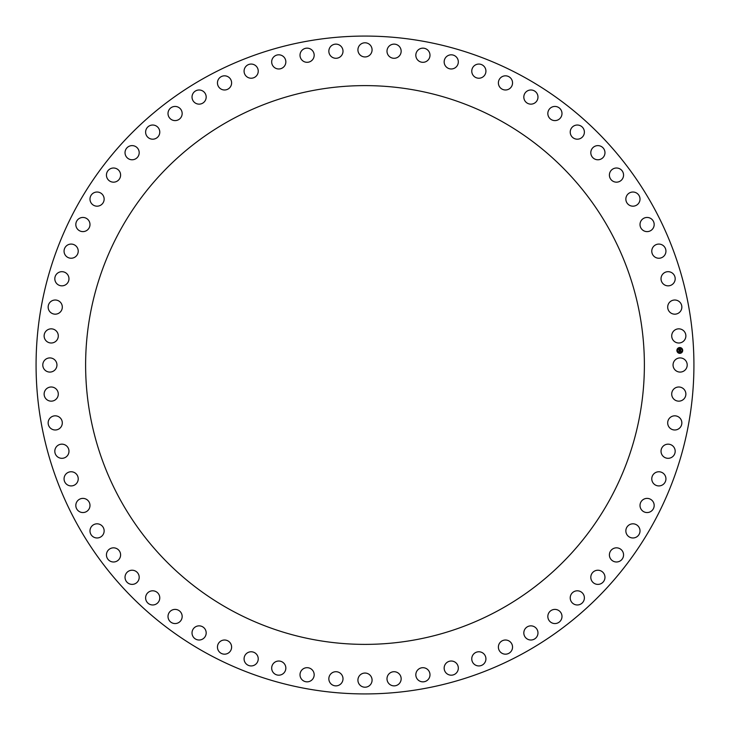 <?xml version="1.0" encoding="UTF-8"?>
<svg xmlns="http://www.w3.org/2000/svg" width="730" height="730" viewBox="0 0 730 730"><rect width="100%" height="100%" fill="white"/><g stroke="black" fill="none" stroke-linecap="round" stroke-linejoin="round"><path stroke-width="0.55" stroke-dasharray="3.65 2.74" d="M686.346 368.394A7.081 7.081 0 0 0 683.526 358.786A7.081 7.081 0 0 0 673.918 361.605A7.081 7.081 0 0 0 676.737 371.214A7.081 7.081 0 0 0 686.346 368.394M653.66 207.302A328.929 328.929 0 0 0 207.302 76.34A328.929 328.929 0 0 0 76.34 522.698A328.929 328.929 0 0 0 522.698 653.66A328.929 328.929 0 0 0 653.66 207.302M119.82 231.054A279.38 279.38 0 0 0 231.054 610.18A279.38 279.38 0 0 0 610.18 498.946A279.38 279.38 0 0 0 498.946 119.82A279.38 279.38 0 0 0 119.82 231.054M685.288 338.729A7.081 7.081 0 0 0 681.601 329.422A7.081 7.081 0 0 0 672.293 333.117A7.081 7.081 0 0 0 675.98 342.425A7.081 7.081 0 0 0 685.288 338.729M681.501 309.292A7.081 7.081 0 0 0 676.966 300.358A7.081 7.081 0 0 0 668.041 304.903A7.081 7.081 0 0 0 672.576 313.827A7.081 7.081 0 0 0 681.501 309.292M675.013 280.32A7.081 7.081 0 0 0 669.665 271.852A7.081 7.081 0 0 0 661.197 277.19A7.081 7.081 0 0 0 666.536 285.667A7.081 7.081 0 0 0 675.013 280.32M665.879 252.078A7.081 7.081 0 0 0 659.774 244.139A7.081 7.081 0 0 0 651.835 250.235A7.081 7.081 0 0 0 657.931 258.183A7.081 7.081 0 0 0 665.879 252.078M654.171 224.804A7.081 7.081 0 0 0 647.364 217.458A7.081 7.081 0 0 0 640.018 224.265A7.081 7.081 0 0 0 646.826 231.611A7.081 7.081 0 0 0 654.171 224.804M640 198.715A7.081 7.081 0 0 0 632.545 192.036A7.081 7.081 0 0 0 625.865 199.491A7.081 7.081 0 0 0 633.321 206.17A7.081 7.081 0 0 0 640 198.715M623.484 174.05A7.081 7.081 0 0 0 615.445 168.082A7.081 7.081 0 0 0 609.477 176.122A7.081 7.081 0 0 0 617.516 182.089A7.081 7.081 0 0 0 623.484 174.05M604.769 151.019A7.081 7.081 0 0 0 596.209 145.817A7.081 7.081 0 0 0 591.008 154.377A7.081 7.081 0 0 0 599.567 159.578A7.081 7.081 0 0 0 604.769 151.019M584 129.803A7.081 7.081 0 0 0 575.003 125.414A7.081 7.081 0 0 0 570.614 134.42A7.081 7.081 0 0 0 579.611 138.81A7.081 7.081 0 0 0 584 129.803M561.361 110.604A7.081 7.081 0 0 0 551.999 107.064A7.081 7.081 0 0 0 548.458 116.426A7.081 7.081 0 0 0 557.82 119.975A7.081 7.081 0 0 0 561.361 110.604M537.052 93.568A7.081 7.081 0 0 0 527.398 90.912A7.081 7.081 0 0 0 524.742 100.567A7.081 7.081 0 0 0 534.396 103.222A7.081 7.081 0 0 0 537.052 93.568M511.274 78.849A7.081 7.081 0 0 0 501.419 77.097A7.081 7.081 0 0 0 499.658 86.952A7.081 7.081 0 0 0 509.522 88.713A7.081 7.081 0 0 0 511.274 78.849M484.255 66.576A7.081 7.081 0 0 0 474.272 65.737A7.081 7.081 0 0 0 473.432 75.71A7.081 7.081 0 0 0 483.406 76.559A7.081 7.081 0 0 0 484.255 66.576M456.204 56.849A7.081 7.081 0 0 0 446.194 56.931A7.081 7.081 0 0 0 446.276 66.941A7.081 7.081 0 0 0 456.286 66.859A7.081 7.081 0 0 0 456.204 56.849M427.388 49.75A7.081 7.081 0 0 0 417.423 50.753A7.081 7.081 0 0 0 418.427 60.718A7.081 7.081 0 0 0 428.391 59.714A7.081 7.081 0 0 0 427.388 49.75M398.032 45.333A7.081 7.081 0 0 0 388.205 47.258A7.081 7.081 0 0 0 390.121 57.086A7.081 7.081 0 0 0 399.949 55.161A7.081 7.081 0 0 0 398.032 45.333M368.394 43.654A7.081 7.081 0 0 0 358.786 46.474A7.081 7.081 0 0 0 361.605 56.082A7.081 7.081 0 0 0 371.214 53.263A7.081 7.081 0 0 0 368.394 43.654M338.729 44.712A7.081 7.081 0 0 0 329.422 48.399A7.081 7.081 0 0 0 333.117 57.706A7.081 7.081 0 0 0 342.425 54.02A7.081 7.081 0 0 0 338.729 44.712M309.292 48.499A7.081 7.081 0 0 0 300.358 53.034A7.081 7.081 0 0 0 304.903 61.959A7.081 7.081 0 0 0 313.827 57.424A7.081 7.081 0 0 0 309.292 48.499M280.32 54.987A7.081 7.081 0 0 0 271.852 60.335A7.081 7.081 0 0 0 277.19 68.803A7.081 7.081 0 0 0 285.667 63.464A7.081 7.081 0 0 0 280.32 54.987M252.078 64.121A7.081 7.081 0 0 0 244.139 70.226A7.081 7.081 0 0 0 250.235 78.165A7.081 7.081 0 0 0 258.183 72.069A7.081 7.081 0 0 0 252.078 64.121M224.804 75.829A7.081 7.081 0 0 0 217.458 82.636A7.081 7.081 0 0 0 224.265 89.982A7.081 7.081 0 0 0 231.611 83.174A7.081 7.081 0 0 0 224.804 75.829M198.715 90A7.081 7.081 0 0 0 192.036 97.455A7.081 7.081 0 0 0 199.491 104.135A7.081 7.081 0 0 0 206.17 96.679A7.081 7.081 0 0 0 198.715 90M174.05 106.516A7.081 7.081 0 0 0 168.082 114.555A7.081 7.081 0 0 0 176.122 120.523A7.081 7.081 0 0 0 182.089 112.484A7.081 7.081 0 0 0 174.05 106.516M151.019 125.232A7.081 7.081 0 0 0 145.817 133.791A7.081 7.081 0 0 0 154.377 138.992A7.081 7.081 0 0 0 159.578 130.433A7.081 7.081 0 0 0 151.019 125.232M129.803 146A7.081 7.081 0 0 0 125.414 154.997A7.081 7.081 0 0 0 134.42 159.386A7.081 7.081 0 0 0 138.81 150.389A7.081 7.081 0 0 0 129.803 146M110.604 168.639A7.081 7.081 0 0 0 107.064 178.001A7.081 7.081 0 0 0 116.426 181.542A7.081 7.081 0 0 0 119.975 172.18A7.081 7.081 0 0 0 110.604 168.639M93.568 192.948A7.081 7.081 0 0 0 90.912 202.602A7.081 7.081 0 0 0 100.567 205.258A7.081 7.081 0 0 0 103.222 195.603A7.081 7.081 0 0 0 93.568 192.948M78.849 218.726A7.081 7.081 0 0 0 77.097 228.581A7.081 7.081 0 0 0 86.952 230.342A7.081 7.081 0 0 0 88.713 220.478A7.081 7.081 0 0 0 78.849 218.726M66.576 245.745A7.081 7.081 0 0 0 65.737 255.728A7.081 7.081 0 0 0 75.71 256.568A7.081 7.081 0 0 0 76.559 246.594A7.081 7.081 0 0 0 66.576 245.745M56.849 273.796A7.081 7.081 0 0 0 56.931 283.806A7.081 7.081 0 0 0 66.941 283.724A7.081 7.081 0 0 0 66.859 273.713A7.081 7.081 0 0 0 56.849 273.796M49.75 302.612A7.081 7.081 0 0 0 50.753 312.577A7.081 7.081 0 0 0 60.718 311.573A7.081 7.081 0 0 0 59.714 301.609A7.081 7.081 0 0 0 49.75 302.612M45.333 331.968A7.081 7.081 0 0 0 47.258 341.795A7.081 7.081 0 0 0 57.086 339.879A7.081 7.081 0 0 0 55.161 330.051A7.081 7.081 0 0 0 45.333 331.968M43.654 361.605A7.081 7.081 0 0 0 46.474 371.214A7.081 7.081 0 0 0 56.082 368.394A7.081 7.081 0 0 0 53.263 358.786A7.081 7.081 0 0 0 43.654 361.605M44.712 391.271A7.081 7.081 0 0 0 48.399 400.578A7.081 7.081 0 0 0 57.706 396.883A7.081 7.081 0 0 0 54.02 387.575A7.081 7.081 0 0 0 44.712 391.271M48.499 420.708A7.081 7.081 0 0 0 53.034 429.641A7.081 7.081 0 0 0 61.959 425.097A7.081 7.081 0 0 0 57.424 416.173A7.081 7.081 0 0 0 48.499 420.708M54.987 449.68A7.081 7.081 0 0 0 60.335 458.148A7.081 7.081 0 0 0 68.803 452.81A7.081 7.081 0 0 0 63.464 444.333A7.081 7.081 0 0 0 54.987 449.68M64.121 477.922A7.081 7.081 0 0 0 70.226 485.861A7.081 7.081 0 0 0 78.165 479.765A7.081 7.081 0 0 0 72.069 471.817A7.081 7.081 0 0 0 64.121 477.922M75.829 505.196A7.081 7.081 0 0 0 82.636 512.542A7.081 7.081 0 0 0 89.982 505.735A7.081 7.081 0 0 0 83.174 498.389A7.081 7.081 0 0 0 75.829 505.196M90 531.285A7.081 7.081 0 0 0 97.455 537.964A7.081 7.081 0 0 0 104.135 530.509A7.081 7.081 0 0 0 96.679 523.83A7.081 7.081 0 0 0 90 531.285M106.516 555.95A7.081 7.081 0 0 0 114.555 561.917A7.081 7.081 0 0 0 120.523 553.878A7.081 7.081 0 0 0 112.484 547.911A7.081 7.081 0 0 0 106.516 555.95M125.232 578.981A7.081 7.081 0 0 0 133.791 584.183A7.081 7.081 0 0 0 138.992 575.623A7.081 7.081 0 0 0 130.433 570.422A7.081 7.081 0 0 0 125.232 578.981M146 600.197A7.081 7.081 0 0 0 154.997 604.586A7.081 7.081 0 0 0 159.386 595.58A7.081 7.081 0 0 0 150.389 591.19A7.081 7.081 0 0 0 146 600.197M168.639 619.396A7.081 7.081 0 0 0 178.001 622.936A7.081 7.081 0 0 0 181.542 613.574A7.081 7.081 0 0 0 172.18 610.024A7.081 7.081 0 0 0 168.639 619.396M192.948 636.432A7.081 7.081 0 0 0 202.602 639.088A7.081 7.081 0 0 0 205.258 629.433A7.081 7.081 0 0 0 195.603 626.778A7.081 7.081 0 0 0 192.948 636.432M218.726 651.151A7.081 7.081 0 0 0 228.581 652.903A7.081 7.081 0 0 0 230.342 643.048A7.081 7.081 0 0 0 220.478 641.287A7.081 7.081 0 0 0 218.726 651.151M245.745 663.424A7.081 7.081 0 0 0 255.728 664.264A7.081 7.081 0 0 0 256.568 654.29A7.081 7.081 0 0 0 246.594 653.441A7.081 7.081 0 0 0 245.745 663.424M273.796 673.151A7.081 7.081 0 0 0 283.806 673.069A7.081 7.081 0 0 0 283.724 663.059A7.081 7.081 0 0 0 273.713 663.141A7.081 7.081 0 0 0 273.796 673.151M302.612 680.25A7.081 7.081 0 0 0 312.577 679.247A7.081 7.081 0 0 0 311.573 669.282A7.081 7.081 0 0 0 301.609 670.286A7.081 7.081 0 0 0 302.612 680.25M331.968 684.667A7.081 7.081 0 0 0 341.795 682.742A7.081 7.081 0 0 0 339.879 672.914A7.081 7.081 0 0 0 330.051 674.839A7.081 7.081 0 0 0 331.968 684.667M361.605 686.346A7.081 7.081 0 0 0 371.214 683.526A7.081 7.081 0 0 0 368.394 673.918A7.081 7.081 0 0 0 358.786 676.737A7.081 7.081 0 0 0 361.605 686.346M391.271 685.288A7.081 7.081 0 0 0 400.578 681.601A7.081 7.081 0 0 0 396.883 672.293A7.081 7.081 0 0 0 387.575 675.98A7.081 7.081 0 0 0 391.271 685.288M420.708 681.501A7.081 7.081 0 0 0 429.641 676.966A7.081 7.081 0 0 0 425.097 668.041A7.081 7.081 0 0 0 416.173 672.576A7.081 7.081 0 0 0 420.708 681.501M449.68 675.013A7.081 7.081 0 0 0 458.148 669.665A7.081 7.081 0 0 0 452.81 661.197A7.081 7.081 0 0 0 444.333 666.536A7.081 7.081 0 0 0 449.68 675.013M477.922 665.879A7.081 7.081 0 0 0 485.861 659.774A7.081 7.081 0 0 0 479.765 651.835A7.081 7.081 0 0 0 471.817 657.931A7.081 7.081 0 0 0 477.922 665.879M505.196 654.171A7.081 7.081 0 0 0 512.542 647.364A7.081 7.081 0 0 0 505.735 640.018A7.081 7.081 0 0 0 498.389 646.826A7.081 7.081 0 0 0 505.196 654.171M531.285 640A7.081 7.081 0 0 0 537.964 632.545A7.081 7.081 0 0 0 530.509 625.865A7.081 7.081 0 0 0 523.83 633.321A7.081 7.081 0 0 0 531.285 640M555.95 623.484A7.081 7.081 0 0 0 561.917 615.445A7.081 7.081 0 0 0 553.878 609.477A7.081 7.081 0 0 0 547.911 617.516A7.081 7.081 0 0 0 555.95 623.484M578.981 604.769A7.081 7.081 0 0 0 584.183 596.209A7.081 7.081 0 0 0 575.623 591.008A7.081 7.081 0 0 0 570.422 599.567A7.081 7.081 0 0 0 578.981 604.769M600.197 584A7.081 7.081 0 0 0 604.586 575.003A7.081 7.081 0 0 0 595.58 570.614A7.081 7.081 0 0 0 591.19 579.611A7.081 7.081 0 0 0 600.197 584M619.396 561.361A7.081 7.081 0 0 0 622.936 551.999A7.081 7.081 0 0 0 613.574 548.458A7.081 7.081 0 0 0 610.024 557.82A7.081 7.081 0 0 0 619.396 561.361M636.432 537.052A7.081 7.081 0 0 0 639.088 527.398A7.081 7.081 0 0 0 629.433 524.742A7.081 7.081 0 0 0 626.778 534.396A7.081 7.081 0 0 0 636.432 537.052M651.151 511.274A7.081 7.081 0 0 0 652.903 501.419A7.081 7.081 0 0 0 643.048 499.658A7.081 7.081 0 0 0 641.287 509.522A7.081 7.081 0 0 0 651.151 511.274M663.424 484.255A7.081 7.081 0 0 0 664.264 474.272A7.081 7.081 0 0 0 654.29 473.432A7.081 7.081 0 0 0 653.441 483.406A7.081 7.081 0 0 0 663.424 484.255M673.151 456.204A7.081 7.081 0 0 0 673.069 446.194A7.081 7.081 0 0 0 663.059 446.276A7.081 7.081 0 0 0 663.141 456.286A7.081 7.081 0 0 0 673.151 456.204M680.25 427.388A7.081 7.081 0 0 0 679.247 417.423A7.081 7.081 0 0 0 669.282 418.427A7.081 7.081 0 0 0 670.286 428.391A7.081 7.081 0 0 0 680.25 427.388M684.667 398.032A7.081 7.081 0 0 0 682.742 388.205A7.081 7.081 0 0 0 672.914 390.121A7.081 7.081 0 0 0 674.839 399.949A7.081 7.081 0 0 0 684.667 398.032M679.667 347.544A2.902 2.902 0 0 0 676.902 350.582A2.902 2.902 0 0 0 679.931 353.347A2.902 2.902 0 0 0 682.696 350.309A2.902 2.902 0 0 0 679.667 347.544M679.904 352.736A2.29 2.29 0 0 0 682.085 350.336A2.29 2.29 0 0 0 679.694 348.164A2.29 2.29 0 0 0 677.513 350.555A2.29 2.29 0 0 0 679.904 352.736M678.927 350.373L680.533 350.327L680.506 349.707L679.11 349.825L679.183 349.323L679.603 349.907L679.01 349.935L678.864 349.049L678.927 350.373M678.927 350.482L679.01 352.006L679.092 351.376L680.606 351.486L680.579 350.902L679.073 351.112L678.927 350.482M679.411 349.323L679.958 349.296L679.411 349.323M679.219 350.728L680.643 350.82L680.707 351.395L680.679 350.747L679.219 350.728M679.803 349.533L680.588 349.606L680.625 350.3L680.625 349.533L679.803 349.533"/><path stroke-width="1.09" d="M686.346 368.394A7.081 7.081 0 0 0 683.526 358.786A7.081 7.081 0 0 0 673.918 361.605A7.081 7.081 0 0 0 676.737 371.214A7.081 7.081 0 0 0 686.346 368.394M76.34 522.698A328.929 328.929 0 0 0 522.698 653.66A328.929 328.929 0 0 0 653.66 207.302A328.929 328.929 0 0 0 207.302 76.34A328.929 328.929 0 0 0 76.34 522.698M610.18 498.946A279.38 279.38 0 0 0 498.946 119.82A279.38 279.38 0 0 0 119.82 231.054A279.38 279.38 0 0 0 231.054 610.18A279.38 279.38 0 0 0 610.18 498.946M685.288 338.729A7.081 7.081 0 0 0 681.601 329.422A7.081 7.081 0 0 0 672.293 333.117A7.081 7.081 0 0 0 675.98 342.425A7.081 7.081 0 0 0 685.288 338.729M681.501 309.292A7.081 7.081 0 0 0 676.966 300.358A7.081 7.081 0 0 0 668.041 304.903A7.081 7.081 0 0 0 672.576 313.827A7.081 7.081 0 0 0 681.501 309.292M675.013 280.32A7.081 7.081 0 0 0 669.665 271.852A7.081 7.081 0 0 0 661.197 277.19A7.081 7.081 0 0 0 666.536 285.667A7.081 7.081 0 0 0 675.013 280.32M665.879 252.078A7.081 7.081 0 0 0 659.774 244.139A7.081 7.081 0 0 0 651.835 250.235A7.081 7.081 0 0 0 657.931 258.183A7.081 7.081 0 0 0 665.879 252.078M654.171 224.804A7.081 7.081 0 0 0 647.364 217.458A7.081 7.081 0 0 0 640.018 224.265A7.081 7.081 0 0 0 646.826 231.611A7.081 7.081 0 0 0 654.171 224.804M640 198.715A7.081 7.081 0 0 0 632.545 192.036A7.081 7.081 0 0 0 625.865 199.491A7.081 7.081 0 0 0 633.321 206.17A7.081 7.081 0 0 0 640 198.715M623.484 174.05A7.081 7.081 0 0 0 615.445 168.082A7.081 7.081 0 0 0 609.477 176.122A7.081 7.081 0 0 0 617.516 182.089A7.081 7.081 0 0 0 623.484 174.05M604.769 151.019A7.081 7.081 0 0 0 596.209 145.817A7.081 7.081 0 0 0 591.008 154.377A7.081 7.081 0 0 0 599.567 159.578A7.081 7.081 0 0 0 604.769 151.019M584 129.803A7.081 7.081 0 0 0 575.003 125.414A7.081 7.081 0 0 0 570.614 134.42A7.081 7.081 0 0 0 579.611 138.81A7.081 7.081 0 0 0 584 129.803M561.361 110.604A7.081 7.081 0 0 0 551.999 107.064A7.081 7.081 0 0 0 548.458 116.426A7.081 7.081 0 0 0 557.82 119.975A7.081 7.081 0 0 0 561.361 110.604M537.052 93.568A7.081 7.081 0 0 0 527.398 90.912A7.081 7.081 0 0 0 524.742 100.567A7.081 7.081 0 0 0 534.396 103.222A7.081 7.081 0 0 0 537.052 93.568M511.274 78.849A7.081 7.081 0 0 0 501.419 77.097A7.081 7.081 0 0 0 499.658 86.952A7.081 7.081 0 0 0 509.522 88.713A7.081 7.081 0 0 0 511.274 78.849M484.255 66.576A7.081 7.081 0 0 0 474.272 65.737A7.081 7.081 0 0 0 473.432 75.71A7.081 7.081 0 0 0 483.406 76.559A7.081 7.081 0 0 0 484.255 66.576M456.204 56.849A7.081 7.081 0 0 0 446.194 56.931A7.081 7.081 0 0 0 446.276 66.941A7.081 7.081 0 0 0 456.286 66.859A7.081 7.081 0 0 0 456.204 56.849M427.388 49.75A7.081 7.081 0 0 0 417.423 50.753A7.081 7.081 0 0 0 418.427 60.718A7.081 7.081 0 0 0 428.391 59.714A7.081 7.081 0 0 0 427.388 49.75M398.032 45.333A7.081 7.081 0 0 0 388.205 47.258A7.081 7.081 0 0 0 390.121 57.086A7.081 7.081 0 0 0 399.949 55.161A7.081 7.081 0 0 0 398.032 45.333M368.394 43.654A7.081 7.081 0 0 0 358.786 46.474A7.081 7.081 0 0 0 361.605 56.082A7.081 7.081 0 0 0 371.214 53.263A7.081 7.081 0 0 0 368.394 43.654M338.729 44.712A7.081 7.081 0 0 0 329.422 48.399A7.081 7.081 0 0 0 333.117 57.706A7.081 7.081 0 0 0 342.425 54.02A7.081 7.081 0 0 0 338.729 44.712M309.292 48.499A7.081 7.081 0 0 0 300.358 53.034A7.081 7.081 0 0 0 304.903 61.959A7.081 7.081 0 0 0 313.827 57.424A7.081 7.081 0 0 0 309.292 48.499M280.32 54.987A7.081 7.081 0 0 0 271.852 60.335A7.081 7.081 0 0 0 277.19 68.803A7.081 7.081 0 0 0 285.667 63.464A7.081 7.081 0 0 0 280.32 54.987M252.078 64.121A7.081 7.081 0 0 0 244.139 70.226A7.081 7.081 0 0 0 250.235 78.165A7.081 7.081 0 0 0 258.183 72.069A7.081 7.081 0 0 0 252.078 64.121M224.804 75.829A7.081 7.081 0 0 0 217.458 82.636A7.081 7.081 0 0 0 224.265 89.982A7.081 7.081 0 0 0 231.611 83.174A7.081 7.081 0 0 0 224.804 75.829M198.715 90A7.081 7.081 0 0 0 192.036 97.455A7.081 7.081 0 0 0 199.491 104.135A7.081 7.081 0 0 0 206.17 96.679A7.081 7.081 0 0 0 198.715 90M174.05 106.516A7.081 7.081 0 0 0 168.082 114.555A7.081 7.081 0 0 0 176.122 120.523A7.081 7.081 0 0 0 182.089 112.484A7.081 7.081 0 0 0 174.05 106.516M151.019 125.232A7.081 7.081 0 0 0 145.817 133.791A7.081 7.081 0 0 0 154.377 138.992A7.081 7.081 0 0 0 159.578 130.433A7.081 7.081 0 0 0 151.019 125.232M129.803 146A7.081 7.081 0 0 0 125.414 154.997A7.081 7.081 0 0 0 134.42 159.386A7.081 7.081 0 0 0 138.81 150.389A7.081 7.081 0 0 0 129.803 146M110.604 168.639A7.081 7.081 0 0 0 107.064 178.001A7.081 7.081 0 0 0 116.426 181.542A7.081 7.081 0 0 0 119.975 172.18A7.081 7.081 0 0 0 110.604 168.639M93.568 192.948A7.081 7.081 0 0 0 90.912 202.602A7.081 7.081 0 0 0 100.567 205.258A7.081 7.081 0 0 0 103.222 195.603A7.081 7.081 0 0 0 93.568 192.948M78.849 218.726A7.081 7.081 0 0 0 77.097 228.581A7.081 7.081 0 0 0 86.952 230.342A7.081 7.081 0 0 0 88.713 220.478A7.081 7.081 0 0 0 78.849 218.726M66.576 245.745A7.081 7.081 0 0 0 65.737 255.728A7.081 7.081 0 0 0 75.71 256.568A7.081 7.081 0 0 0 76.559 246.594A7.081 7.081 0 0 0 66.576 245.745M56.849 273.796A7.081 7.081 0 0 0 56.931 283.806A7.081 7.081 0 0 0 66.941 283.724A7.081 7.081 0 0 0 66.859 273.713A7.081 7.081 0 0 0 56.849 273.796M49.75 302.612A7.081 7.081 0 0 0 50.753 312.577A7.081 7.081 0 0 0 60.718 311.573A7.081 7.081 0 0 0 59.714 301.609A7.081 7.081 0 0 0 49.75 302.612M45.333 331.968A7.081 7.081 0 0 0 47.258 341.795A7.081 7.081 0 0 0 57.086 339.879A7.081 7.081 0 0 0 55.161 330.051A7.081 7.081 0 0 0 45.333 331.968M43.654 361.605A7.081 7.081 0 0 0 46.474 371.214A7.081 7.081 0 0 0 56.082 368.394A7.081 7.081 0 0 0 53.263 358.786A7.081 7.081 0 0 0 43.654 361.605M44.712 391.271A7.081 7.081 0 0 0 48.399 400.578A7.081 7.081 0 0 0 57.706 396.883A7.081 7.081 0 0 0 54.02 387.575A7.081 7.081 0 0 0 44.712 391.271M48.499 420.708A7.081 7.081 0 0 0 53.034 429.641A7.081 7.081 0 0 0 61.959 425.097A7.081 7.081 0 0 0 57.424 416.173A7.081 7.081 0 0 0 48.499 420.708M54.987 449.68A7.081 7.081 0 0 0 60.335 458.148A7.081 7.081 0 0 0 68.803 452.81A7.081 7.081 0 0 0 63.464 444.333A7.081 7.081 0 0 0 54.987 449.68M64.121 477.922A7.081 7.081 0 0 0 70.226 485.861A7.081 7.081 0 0 0 78.165 479.765A7.081 7.081 0 0 0 72.069 471.817A7.081 7.081 0 0 0 64.121 477.922M75.829 505.196A7.081 7.081 0 0 0 82.636 512.542A7.081 7.081 0 0 0 89.982 505.735A7.081 7.081 0 0 0 83.174 498.389A7.081 7.081 0 0 0 75.829 505.196M90 531.285A7.081 7.081 0 0 0 97.455 537.964A7.081 7.081 0 0 0 104.135 530.509A7.081 7.081 0 0 0 96.679 523.83A7.081 7.081 0 0 0 90 531.285M106.516 555.95A7.081 7.081 0 0 0 114.555 561.917A7.081 7.081 0 0 0 120.523 553.878A7.081 7.081 0 0 0 112.484 547.911A7.081 7.081 0 0 0 106.516 555.95M125.232 578.981A7.081 7.081 0 0 0 133.791 584.183A7.081 7.081 0 0 0 138.992 575.623A7.081 7.081 0 0 0 130.433 570.422A7.081 7.081 0 0 0 125.232 578.981M146 600.197A7.081 7.081 0 0 0 154.997 604.586A7.081 7.081 0 0 0 159.386 595.58A7.081 7.081 0 0 0 150.389 591.19A7.081 7.081 0 0 0 146 600.197M168.639 619.396A7.081 7.081 0 0 0 178.001 622.936A7.081 7.081 0 0 0 181.542 613.574A7.081 7.081 0 0 0 172.18 610.024A7.081 7.081 0 0 0 168.639 619.396M192.948 636.432A7.081 7.081 0 0 0 202.602 639.088A7.081 7.081 0 0 0 205.258 629.433A7.081 7.081 0 0 0 195.603 626.778A7.081 7.081 0 0 0 192.948 636.432M218.726 651.151A7.081 7.081 0 0 0 228.581 652.903A7.081 7.081 0 0 0 230.342 643.048A7.081 7.081 0 0 0 220.478 641.287A7.081 7.081 0 0 0 218.726 651.151M245.745 663.424A7.081 7.081 0 0 0 255.728 664.264A7.081 7.081 0 0 0 256.568 654.29A7.081 7.081 0 0 0 246.594 653.441A7.081 7.081 0 0 0 245.745 663.424M273.796 673.151A7.081 7.081 0 0 0 283.806 673.069A7.081 7.081 0 0 0 283.724 663.059A7.081 7.081 0 0 0 273.713 663.141A7.081 7.081 0 0 0 273.796 673.151M302.612 680.25A7.081 7.081 0 0 0 312.577 679.247A7.081 7.081 0 0 0 311.573 669.282A7.081 7.081 0 0 0 301.609 670.286A7.081 7.081 0 0 0 302.612 680.25M331.968 684.667A7.081 7.081 0 0 0 341.795 682.742A7.081 7.081 0 0 0 339.879 672.914A7.081 7.081 0 0 0 330.051 674.839A7.081 7.081 0 0 0 331.968 684.667M361.605 686.346A7.081 7.081 0 0 0 371.214 683.526A7.081 7.081 0 0 0 368.394 673.918A7.081 7.081 0 0 0 358.786 676.737A7.081 7.081 0 0 0 361.605 686.346M391.271 685.288A7.081 7.081 0 0 0 400.578 681.601A7.081 7.081 0 0 0 396.883 672.293A7.081 7.081 0 0 0 387.575 675.98A7.081 7.081 0 0 0 391.271 685.288M420.708 681.501A7.081 7.081 0 0 0 429.641 676.966A7.081 7.081 0 0 0 425.097 668.041A7.081 7.081 0 0 0 416.173 672.576A7.081 7.081 0 0 0 420.708 681.501M449.68 675.013A7.081 7.081 0 0 0 458.148 669.665A7.081 7.081 0 0 0 452.81 661.197A7.081 7.081 0 0 0 444.333 666.536A7.081 7.081 0 0 0 449.68 675.013M477.922 665.879A7.081 7.081 0 0 0 485.861 659.774A7.081 7.081 0 0 0 479.765 651.835A7.081 7.081 0 0 0 471.817 657.931A7.081 7.081 0 0 0 477.922 665.879M505.196 654.171A7.081 7.081 0 0 0 512.542 647.364A7.081 7.081 0 0 0 505.735 640.018A7.081 7.081 0 0 0 498.389 646.826A7.081 7.081 0 0 0 505.196 654.171M531.285 640A7.081 7.081 0 0 0 537.964 632.545A7.081 7.081 0 0 0 530.509 625.865A7.081 7.081 0 0 0 523.83 633.321A7.081 7.081 0 0 0 531.285 640M555.95 623.484A7.081 7.081 0 0 0 561.917 615.445A7.081 7.081 0 0 0 553.878 609.477A7.081 7.081 0 0 0 547.911 617.516A7.081 7.081 0 0 0 555.95 623.484M578.981 604.769A7.081 7.081 0 0 0 584.183 596.209A7.081 7.081 0 0 0 575.623 591.008A7.081 7.081 0 0 0 570.422 599.567A7.081 7.081 0 0 0 578.981 604.769M600.197 584A7.081 7.081 0 0 0 604.586 575.003A7.081 7.081 0 0 0 595.58 570.614A7.081 7.081 0 0 0 591.19 579.611A7.081 7.081 0 0 0 600.197 584M619.396 561.361A7.081 7.081 0 0 0 622.936 551.999A7.081 7.081 0 0 0 613.574 548.458A7.081 7.081 0 0 0 610.024 557.82A7.081 7.081 0 0 0 619.396 561.361M636.432 537.052A7.081 7.081 0 0 0 639.088 527.398A7.081 7.081 0 0 0 629.433 524.742A7.081 7.081 0 0 0 626.778 534.396A7.081 7.081 0 0 0 636.432 537.052M651.151 511.274A7.081 7.081 0 0 0 652.903 501.419A7.081 7.081 0 0 0 643.048 499.658A7.081 7.081 0 0 0 641.287 509.522A7.081 7.081 0 0 0 651.151 511.274M663.424 484.255A7.081 7.081 0 0 0 664.264 474.272A7.081 7.081 0 0 0 654.29 473.432A7.081 7.081 0 0 0 653.441 483.406A7.081 7.081 0 0 0 663.424 484.255M673.151 456.204A7.081 7.081 0 0 0 673.069 446.194A7.081 7.081 0 0 0 663.059 446.276A7.081 7.081 0 0 0 663.141 456.286A7.081 7.081 0 0 0 673.151 456.204M680.25 427.388A7.081 7.081 0 0 0 679.247 417.423A7.081 7.081 0 0 0 669.282 418.427A7.081 7.081 0 0 0 670.286 428.391A7.081 7.081 0 0 0 680.25 427.388M684.667 398.032A7.081 7.081 0 0 0 682.742 388.205A7.081 7.081 0 0 0 672.914 390.121A7.081 7.081 0 0 0 674.839 399.949A7.081 7.081 0 0 0 684.667 398.032M679.667 347.544A2.902 2.902 0 0 0 676.902 350.582A2.902 2.902 0 0 0 679.931 353.347A2.902 2.902 0 0 0 682.696 350.309A2.902 2.902 0 0 0 679.667 347.544M679.904 352.736A2.29 2.29 0 0 0 682.085 350.336A2.29 2.29 0 0 0 679.694 348.164A2.29 2.29 0 0 0 677.513 350.555A2.29 2.29 0 0 0 679.904 352.736M678.946 350.491L679.073 351.112L680.579 350.902L680.606 351.486L679.092 351.376L679.01 352.006L678.946 350.491M679.21 350.756L680.679 350.747L680.707 351.395L680.643 350.82L679.21 350.756M678.864 349.049L679.01 349.935L679.895 349.396L680.533 350.327L678.927 350.373L678.864 349.049M679.958 349.296L679.393 349.36L679.958 349.296M679.812 349.789L680.625 349.533L680.652 350.263L680.588 349.606L679.812 349.789"/></g></svg>
